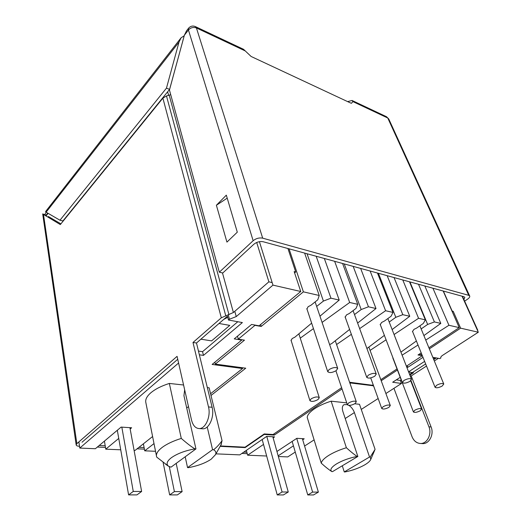 <?xml version="1.0" encoding="UTF-8"?>
<svg xmlns="http://www.w3.org/2000/svg" width="521" height="521" viewBox="0 0 521 521"><rect width="100%" height="100%" fill="white"/><g stroke="black" fill="none" stroke-linecap="round" stroke-linejoin="round"><path stroke-width="0.78" d="M400.206 377.315L392.678 382.232L401.444 383.476L385.898 393.518M278.344 456.513L287.742 456.91L295.257 452.059M304.596 446.028L314.111 439.88M361.261 409.428L378.148 398.519M276.931 451.466L296.853 438.311L304.218 438.786L302.721 439.763M293.44 445.833L278.155 455.836M263.515 444.42L247.631 455.204L266.667 456.012M215.948 453.856L239.784 454.872L266.726 436.39L274.6 436.891L273.141 437.887M153.956 443.618L144.721 450.828L155.473 451.284M152.562 436.559L135.056 450.418L134.086 450.378M118.742 438.428L105.756 449.174L120.729 449.805M178.586 363.007L79.785 448.067L95.356 448.731L121.093 427.096L131.631 427.774L130.159 428.985M234.789 311.311L236.247 316.586L229.448 319.223L228.498 320.037L242.376 322.571L203.47 355.387L199.361 354.808M236.247 316.586L272.958 285.124L300.754 291.5L259.067 325.807L251.584 324.446L234.242 338.871L241.711 340.089L212.125 364.44L242.571 368.516L210.575 393.72M245.013 447.187L245.117 447.604L220.149 446.341M245.117 447.604L264.186 434.442L274.261 435.107L342.03 388.933M373.57 385.807L350.744 383L350.008 383.495M397.425 370.014L381.209 380.747M422.987 357.334L407.845 367.298L406.758 367.116M421.632 353.98L419.926 355.114L422.264 355.537M432.814 357.302L439.958 358.604L440.799 357.836C440.571 357.132 441.196 356.279 442.674 355.289L478.311 332.222L460.623 328.165L429.35 348.868M424.622 361.379L408.594 371.844M331.154 401.183C324.505 403.254 318.885 405.833 314.287 408.92C309.839 412 307.475 414.82 307.201 417.373L321.262 463.176C321.646 460.89 324.179 458.272 328.842 455.334C333.668 452.391 339.51 449.857 346.38 447.728L331.154 401.183L346.739 402.889M348.959 405.403C351.447 407.09 353.264 409.48 354.397 412.573L369.539 457.015L370.216 457.047L375.081 449.349L359.483 404.289L354.742 403.768M168.348 466.093L156.691 457.093L145.802 402.368C145.242 399.405 146.922 396.207 150.843 392.788C155.336 389.037 161.503 385.918 169.351 383.443L183.574 384.999M207.338 387.604L209.129 387.806L222.057 440.72L220.917 444.967M396.312 379.861L400.284 380.441L401.444 383.476M400.284 380.441L401.183 379.861M409.584 374.397L425.657 363.958M433.465 358.891L435.23 357.745M440.746 357.647L440.89 357.999M462.042 296.182L478.311 332.222M443.391 291.076L452.169 311.076L453.224 311.337L460.623 328.165M287.918 248.517L295.72 271.982L294.606 272.926M300.754 291.5L294.163 271.591L295.72 271.982M259.419 241.685L272.958 285.124M453.224 311.337L452.352 311.936M419.49 354.013L419.926 355.114M407.214 365.677L407.845 367.298M372.88 384.947L373.264 386.009M241.594 339.685L241.711 340.089M242.356 367.741L242.571 368.516M48.108 213.336L45.959 216.085M229.448 319.223L228.276 314.905M168.628 95.389L167.651 91.787M201.933 428.75L202.838 428.809C209.188 429.135 214.645 416.566 212.112 407.266L196.495 343.007L227.449 316.175L228.498 320.037M78.879 441.906L79.785 448.067M237.797 321.737L202.552 351.668L198.455 351.069M202.552 351.668L203.47 355.387M104.428 441.105L105.756 449.174M143.386 443.827L144.721 450.828M246.374 450.352L247.631 455.204M264.075 434.052L264.186 434.442M273.929 433.928L274.261 435.107M350.503 382.303L350.744 383M321.262 463.176C325.221 466.79 328.738 469.59 331.818 471.577L332.541 471.609L357.849 456.468L342.851 411.427C341.874 408.086 342.264 405.833 344.023 404.661L347.312 404.583M369.539 457.015L344.27 471.935L342.297 465.774M344.27 471.935L344.948 471.954C352.365 470.483 358.962 468.125 364.739 464.869C368.145 462.856 370.164 461.007 370.802 459.327L374.742 450.164M331.844 471.59L331.831 471.583C329.663 469.818 331.265 467.233 336.631 463.833C342.518 460.421 349.357 457.952 357.152 456.435C353.98 454.338 350.392 451.433 346.38 447.728M357.152 456.435L357.849 456.468M370.216 457.047L370.802 459.327M207.208 426.973L212.581 449.695L213.545 449.734C215.766 450.984 216.417 452.625 215.492 454.67L211.155 459.209C205.333 463.104 197.778 465.911 188.504 467.637L187.547 467.611L185.196 456.78M194.945 448.868L195.942 448.913L171.025 467.155L168.524 466.243C165.965 464.042 166.896 461.209 171.337 457.744C177.218 453.622 185.085 450.658 194.945 448.868C191.578 446.914 187.019 443.43 181.282 438.422L169.351 383.443M212.581 449.695L187.547 467.611M195.942 448.913L183.939 395.693L184.668 389.819M213.545 449.734C216.293 447.734 219.126 444.726 222.057 440.72M156.489 456.409C155.994 453.771 157.811 450.828 161.946 447.591C166.681 444.029 173.128 440.968 181.282 438.422M296.749 438.382L312.613 492.091L307.768 494.95L292.151 441.417M302.388 438.669L318.383 492.117L313.538 494.95L307.768 494.95M312.613 492.091L318.383 492.117M272.828 436.78L288.263 492.006L283.417 494.937L277.244 494.937L262.18 439.509M288.263 492.006L282.089 491.987L277.244 494.937M266.778 436.396L282.089 491.987M169.312 466.764L174.405 491.596L169.657 494.898L163.112 462.381M176.196 463.371L182.122 491.622L177.368 494.904L169.657 494.898M174.405 491.596L182.122 491.622M129.918 427.663L141.627 491.479L136.938 494.891L128.596 494.885L117.323 430.268M141.627 491.479L133.265 491.446L128.596 494.885M121.823 427.142L133.265 491.446M464.641 301.164L467.708 299.061C469.336 297.895 470.001 296.885 469.695 296.019L468.744 295.342L262.682 238.162C259.256 237.53 256.078 238.384 253.147 240.715L188.446 29.997L184.388 35.187L186.518 30.85L188.602 28.167L188.446 29.997C190.738 27.561 193.402 26.884 196.43 27.952L262.682 238.162M347.631 101.615L352.059 100.475L352.886 101.595L351.499 103.269L350.477 102.943L251.115 56.47L243.522 49.287L195.342 26.571L196.43 27.952L245.196 50.908M463.911 299.542L464.83 297.367L463.859 296.677L263.255 241.764C259.855 241.145 256.697 241.991 253.792 244.303L222.78 272.991L219.308 272.196L253.147 240.715M46.584 215.284L42.689 213.916M47.717 213.109L46.102 215.166M182.838 40.768L184.193 35.78L181.1 37.792L178.99 42.103L166.466 88.14L169.592 89.384L182.891 40.703M180.865 38.092L45.555 211.591L46.128 212.184L44.904 214.463M184.193 35.78L184.375 35.246M219.308 272.196L169.449 90.042L184.388 35.187M237.302 232.171L226.935 242.109L216.391 205.248L226.322 195.147L237.302 232.171M227.215 198.156L216.391 205.248M79.524 446.263L79.133 446.243C77.349 446.139 76.366 445.702 76.177 444.947L76.854 443.671L177.075 356.344L191.526 420.069C192.926 425.507 195.486 428.34 199.217 428.568C205.554 428.887 211.025 416.272 208.504 406.94L192.991 342.473L221.308 317.803L233.401 312.509L268.869 281.828L256.697 242.486M170.719 94.672L166.479 95.942L162.884 98.137L60.319 224.577L42.689 213.929L76.177 444.947M192.991 342.473L196.495 343.007L200.898 339.191L211.611 340.884L229.781 325.391L219.022 323.482L223.724 319.412L227.762 317.322M272.17 282.597L268.869 281.828M60.892 223.874L48.323 216.475M82.005 442.251L177.739 359.269M169.592 89.384L62.93 220.95L59.961 220.227L46.128 212.184L178.99 42.103M59.961 220.227L166.466 88.14M246.863 452.254L243.802 452.117M144.096 447.565L138.951 447.331M105.196 445.794L99.172 445.52M433.752 359.588L436.292 357.934M409.858 375.094L413.459 372.756L408.653 372.001M393.941 388.321L412.039 436.689C413.817 440.968 416.65 443.234 420.538 443.475C427.135 443.827 432.059 434.123 428.933 426.79L410.971 380.519M477.392 330.184L477.79 330.275L462.446 296.293M410.118 375.771L411.212 375.941L426.504 366.042M434.325 360.981L438.428 358.324M421.782 443.56L422.72 443.618C429.317 443.977 434.234 434.299 431.108 426.986L411.212 375.941M97.349 447.051L105.463 447.409M137.095 448.802L144.395 449.128M241.881 453.433L247.228 453.667M289.057 248.823L303.385 291.851L261.184 326.465L254.984 325.338L238.299 339.145L244.479 340.161L215.297 364.094L214.821 362.219M260.617 324.537L261.184 326.465M307.051 253.753L323.411 301.066L330.952 298.181L339.21 300.076L319.972 316.175M311.643 323.144L294.866 337.178L292.177 338.546L291.05 340.584L291.278 340.962M339.21 300.076L324.322 258.481M303.385 291.851L319.217 295.485L317.777 299.803L310.991 305.221L308.113 306.719L306.869 309.103L307.123 309.526M323.411 301.066L316.657 306.42M300.252 338.149L313.453 328.614M322.082 322.395L349.682 302.48L357.725 304.329L356.038 308.386L349.272 313.505L346.465 314.925L345.143 317.269L345.39 317.647M344.238 263.932L361.19 309.539L354.508 314.56M361.19 309.539L368.451 306.791L376.006 308.53L357.621 323.079M349.604 329.422L331.597 343.671L329.604 344.557M336.586 344.531L351.362 334.339M359.646 328.627L385.592 310.731L392.971 312.424L391.082 316.24L384.355 321.092L381.619 322.447L380.226 324.739L380.46 325.078M378.415 273.291L395.81 317.302L389.213 322.03M395.81 317.302L402.811 314.684L409.753 316.273L392.137 329.539M384.394 335.368L366.914 348.523M370.073 350.412L386.087 339.809M394.071 334.521L418.565 318.298L425.351 319.855L423.293 323.469L416.624 328.074L413.961 329.37L412.502 331.597L412.73 331.903M409.929 281.913L427.65 324.446L421.157 328.907M427.65 324.446L434.41 321.939L440.805 323.404L423.899 335.583M416.39 340.988L400.923 352.124M392.906 357.673L393.062 358.585M402.108 355.172L418.018 345.013M425.742 340.076L448.933 325.273L459.242 327.637L443.169 291.018M422.147 355.517L418.018 354.99L421.189 352.886M428.9 347.774L459.242 327.637M422.244 355.758L406.406 366.217M349.584 382.258L372.411 385.253L373.179 384.739M380.818 379.679L397.009 368.933M220.376 445.937L245.052 447.194L264.251 433.934L273.063 434.514L341.613 387.702M215.297 364.094L245.749 368.197L211.005 395.478M237.485 336.175L238.299 339.145M319.217 295.485L304.629 253.089M330.952 298.181L316.182 256.254M298.878 333.824L300.259 338.136M349.682 302.48L334.645 261.308M357.725 304.329L342.584 263.483M368.451 306.791L353.179 266.381M376.006 308.53L360.643 268.426M385.592 310.731L370.125 271.018M392.971 312.424L377.425 273.017M402.811 314.684L387.168 275.687M409.753 316.273L394.039 277.569M418.565 318.298L402.779 279.959M425.351 319.855L409.506 281.802M434.41 321.939L418.5 284.264M440.805 323.404L424.849 286.003M448.933 325.273L432.925 288.211M329.103 369.532C333.121 367.344 335.986 366.966 337.699 368.406L336.299 370.581C332.287 372.756 329.428 373.127 327.729 371.681L329.103 369.532M368.21 375.25C372.02 373.218 374.703 372.828 376.253 374.071L374.775 376.208C370.972 378.226 368.301 378.611 366.758 377.36L368.21 375.25M403.918 380.467C407.546 378.578 410.06 378.174 411.479 379.262L409.929 381.346C406.315 383.228 403.801 383.619 402.394 382.531L403.918 380.467M436.65 385.253C440.108 383.482 442.485 383.078 443.781 384.029L442.173 386.061C438.721 387.819 436.351 388.217 435.061 387.266L436.65 385.253M311.148 398.799C314.964 396.787 317.68 396.422 319.288 397.705L318.038 399.555C314.222 401.554 311.519 401.919 309.917 400.636L311.148 398.799M348.666 402.922C352.294 401.046 354.847 400.669 356.312 401.789L354.983 403.619C351.362 405.481 348.823 405.852 347.364 404.732L348.666 402.922M383.117 406.706C386.575 404.947 388.972 404.563 390.314 405.546L388.927 407.344C385.475 409.089 383.078 409.473 381.743 408.484L383.117 406.706M414.846 410.19C418.155 408.542 420.421 408.151 421.658 409.024L420.213 410.782C416.911 412.424 414.651 412.808 413.42 411.935L414.846 410.19M354.397 412.573L345.208 418.519M188.472 406.595L186.713 407.995M468.744 295.342L387.767 118.013L352.886 101.595M469.695 296.019L388.757 118.964L386.504 116.717L352.059 100.475M222.474 272.919L233.401 312.509M228.966 314.717L169.208 95.232M166.479 95.942L225.717 315.602M221.308 317.803L162.884 98.137M43.523 214.645L76.854 443.671M208.504 406.94L212.112 407.266M428.933 426.79L431.108 426.986M215.492 454.67L221.529 443.879M168.524 466.243L165.645 464.263M195.342 26.571C192.724 25.549 190.484 26.083 188.602 28.167M199.217 428.568L202.838 428.809M420.538 443.475L422.72 443.618M388.757 118.964L386.504 116.717M337.699 368.406L315.127 301.92M327.729 371.681L306.817 308.588M376.253 374.071L353.069 310.627M366.758 377.36L345.084 316.801M411.479 379.262L387.865 318.559M402.394 382.531L380.167 324.309M443.781 384.029L419.887 325.82M435.061 387.266L412.45 331.206M319.288 397.705L298.872 333.824M309.917 400.636L291.018 340.128M356.312 401.789L335.283 340.747M347.364 404.732L335.921 370.835M390.314 405.546L368.848 347.071M381.743 408.484L370.711 377.888M421.658 409.024L410.698 380.773M413.42 411.935L392.821 357.953"/></g></svg>
